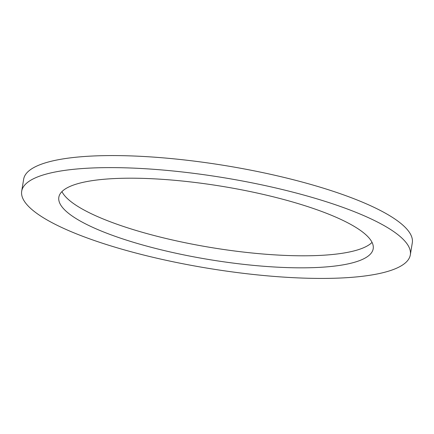 <?xml version="1.0" encoding="UTF-8"?>
<svg xmlns="http://www.w3.org/2000/svg" width="434" height="434" viewBox="0 0 434 434"><rect width="100%" height="100%" fill="white"/><g stroke="black" fill="none" stroke-linecap="round" stroke-linejoin="round"><path stroke-width="0.65" d="M34.557 211.689A196.9 45.961 -170.7 0 0 247.906 273.859A196.9 45.961 -170.7 0 0 410.331 254.839A196.9 45.961 -170.7 0 0 397.473 234.344A196.9 45.961 -170.7 0 0 184.124 172.179A196.9 45.961 -170.7 0 0 21.7 191.199A196.9 45.961 -170.7 0 0 34.557 211.689M69.228 213.853A159.278 37.183 9.3 0 1 58.829 197.28A159.278 37.183 9.3 0 1 190.217 181.889A159.278 37.183 9.3 0 1 362.802 232.179A159.278 37.183 9.3 0 1 373.197 248.758A159.278 37.183 9.3 0 1 241.809 264.143A159.278 37.183 9.3 0 1 69.228 213.853M410.331 254.839L412.3 242.801A196.9 45.961 -170.7 0 0 399.443 222.311A196.9 45.961 -170.7 0 0 186.094 160.141A196.9 45.961 -170.7 0 0 23.669 179.161L21.7 191.199M372.057 242.389A159.278 37.183 9.3 0 1 230.926 250.505A159.278 37.183 9.3 0 1 71.198 201.821A159.278 37.183 9.3 0 1 61.943 191.611"/></g></svg>
